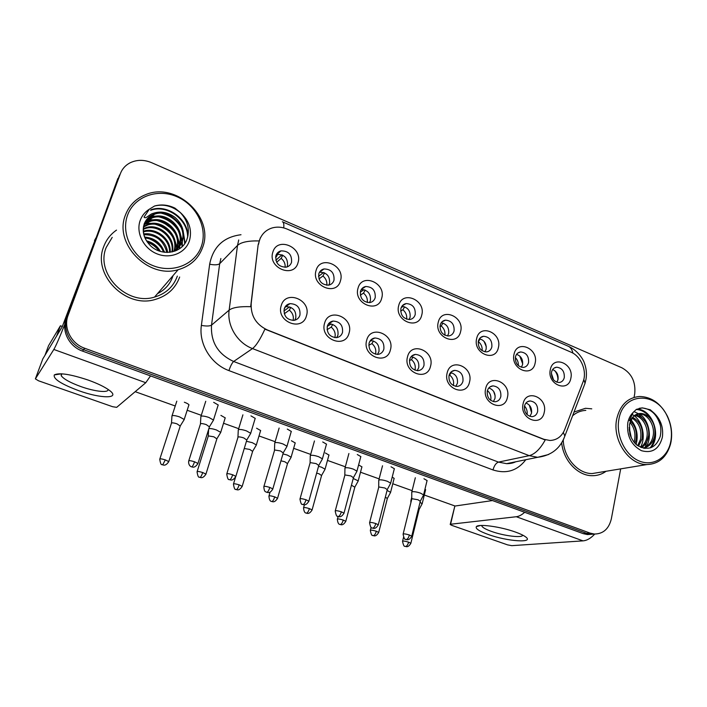 <?xml version="1.0" encoding="UTF-8"?>
<svg xmlns="http://www.w3.org/2000/svg" width="707" height="707" viewBox="0 0 707 707"><rect width="100%" height="100%" fill="white"/><g stroke="black" fill="none" stroke-linecap="round" stroke-linejoin="round"><path stroke-width="1.06" d="M349.064 333.103C345.255 349.382 319.405 339.095 324.601 323.179C328.702 306.935 354.136 317.461 349.064 333.103M327.297 326.236C326.687 333.297 329.789 337.098 336.603 337.637C339.59 337.124 341.569 335.383 342.524 332.405C343.098 325.282 339.952 321.499 333.068 321.066C330.178 321.614 328.251 323.338 327.297 326.236M390.414 349.885C386.853 366.005 361.772 356.019 366.677 340.253C370.521 324.177 395.195 334.393 390.414 349.885M369.081 343.169C368.506 350.009 371.458 353.747 377.927 354.393C380.932 353.942 382.911 352.201 383.857 349.152C384.396 342.259 381.4 338.538 374.878 337.981C371.953 338.459 370.017 340.191 369.081 343.169M430.554 366.182C427.231 382.133 402.893 372.448 407.515 356.832C411.103 340.907 435.07 350.822 430.554 366.182M409.636 359.598C409.106 366.235 411.916 369.92 418.076 370.654C421.089 370.265 423.06 368.515 423.988 365.413C424.483 358.723 421.628 355.055 415.416 354.401C412.481 354.826 410.555 356.558 409.636 359.598M469.536 382.01C466.443 397.802 442.803 388.39 447.16 372.925C450.518 357.159 473.796 366.792 469.536 382.01M449.016 375.558C448.53 382.01 451.225 385.633 457.093 386.437C460.098 386.102 462.051 384.352 462.961 381.206C463.412 374.701 460.681 371.087 454.769 370.362C451.835 370.733 449.917 372.465 449.016 375.558L451.42 372.713M507.423 397.378C504.533 413.021 481.564 403.874 485.674 388.55C488.802 372.942 511.426 382.301 507.423 397.378M487.282 391.059C486.831 397.343 489.412 400.913 495.024 401.77C498.011 401.479 499.946 399.738 500.83 396.547C501.245 390.22 498.629 386.658 492.973 385.872C490.057 386.199 488.157 387.922 487.282 391.059M544.24 412.322C541.553 427.806 519.23 418.924 523.1 403.741C526.017 388.284 548.013 397.387 544.24 412.322M524.47 406.127C524.064 412.261 526.547 415.778 531.911 416.67C534.881 416.414 536.79 414.682 537.638 411.465C538.009 405.288 535.499 401.788 530.091 400.949C527.192 401.231 525.319 402.963 524.47 406.127M306.449 315.808C302.375 332.255 275.721 321.641 281.227 305.574C285.61 289.172 311.822 300.015 306.449 315.808M284.241 308.791C283.595 316.109 286.865 319.962 294.059 320.359C297.011 319.776 298.973 318.044 299.936 315.154C300.546 307.766 297.214 303.93 289.95 303.648C287.095 304.266 285.195 305.972 284.241 308.791M340.465 280.767C336.638 296.693 310.877 285.982 316.082 270.445C320.2 254.555 345.546 265.487 340.465 280.767M318.813 273.803C318.291 281.121 321.588 284.894 328.702 285.142C331.371 284.532 333.138 282.888 333.996 280.219C334.482 272.849 331.132 269.093 323.965 268.952C321.385 269.588 319.67 271.214 318.813 273.803M381.692 298.221C378.112 313.996 353.111 303.603 358.025 288.2C361.878 272.469 386.49 283.074 381.692 298.221M360.464 291.408C359.969 298.469 363.098 302.198 369.841 302.587C372.562 302.03 374.348 300.387 375.205 297.638C375.656 290.515 372.483 286.803 365.687 286.512C363.053 287.095 361.312 288.721 360.464 291.408M421.717 315.163C418.376 330.788 394.099 320.695 398.739 305.442C402.345 289.852 426.25 300.157 421.717 315.163M400.904 308.491C400.436 315.34 403.414 319.007 409.83 319.511C412.579 319.016 414.373 317.363 415.212 314.544C415.645 307.651 412.623 303.992 406.154 303.577C403.494 304.098 401.735 305.733 400.904 308.491M460.602 331.627C457.482 347.093 433.904 337.292 438.278 322.18C441.654 306.741 464.87 316.745 460.602 331.627M440.178 325.087C439.745 331.733 442.591 335.348 448.698 335.949C451.464 335.507 453.249 333.845 454.08 330.964C454.477 324.283 451.596 320.678 445.445 320.156C442.759 320.625 441 322.268 440.178 325.087M498.382 347.623C495.474 362.947 472.568 353.42 476.686 338.441C479.841 323.143 502.412 332.873 498.382 347.623M478.339 341.216C477.95 347.676 480.663 351.238 486.504 351.909C489.262 351.52 491.047 349.859 491.851 346.925C492.222 340.429 489.465 336.877 483.588 336.276C480.893 336.691 479.143 338.344 478.339 341.216M535.119 363.168C532.406 378.351 510.136 369.089 514.024 354.242C516.967 339.095 538.911 348.551 535.119 363.168M515.438 356.894C515.076 363.186 517.692 366.694 523.268 367.428C526.017 367.074 527.793 365.413 528.58 362.444C528.907 356.125 526.264 352.625 520.652 351.953C517.966 352.325 516.225 353.977 515.438 356.894M570.841 378.298C568.322 393.331 546.661 384.325 550.329 369.611C553.06 354.605 574.411 363.805 570.841 378.298M551.513 372.138C551.195 378.272 553.705 381.736 559.043 382.514C561.782 382.204 563.532 380.543 564.292 377.538C564.593 371.369 562.056 367.923 556.683 367.198C554.005 367.534 552.282 369.178 551.513 372.138M297.983 262.783C293.9 278.867 267.334 267.829 272.858 252.143C277.25 236.103 303.374 247.37 297.983 262.783M275.898 255.669C275.35 263.26 278.832 267.087 286.344 267.149C288.951 266.477 290.683 264.851 291.54 262.279C292.044 254.626 288.5 250.826 280.926 250.879C278.425 251.577 276.746 253.177 275.898 255.669M328.455 323.859L328.614 323.833C335.427 324.257 338.547 327.995 337.981 335.047L336.682 337.628M370.406 340.5C376.69 341.278 379.535 344.972 378.952 351.591L377.494 354.419M411.076 356.726C416.785 357.875 419.339 361.516 418.738 367.649L417.183 370.662M450.527 372.545C455.697 373.985 457.995 377.547 457.402 383.247L455.785 386.384M488.811 387.966C493.495 389.628 495.554 393.11 494.98 398.412L493.353 401.611M525.981 402.999C530.215 404.828 532.062 408.213 531.514 413.162L529.923 416.388M285.16 306.811L285.875 306.644C293.078 306.918 296.374 310.7 295.765 318.017L294.704 320.227M319.458 272.283L319.626 272.248C326.731 272.372 330.045 276.084 329.559 283.392L328.808 285.115M361.286 289.525C367.879 290.029 370.919 293.714 370.415 300.581L369.487 302.631M401.859 306.352C407.886 307.253 410.626 310.894 410.087 317.275L409.035 319.573M441.23 322.754C446.718 323.983 449.192 327.562 448.645 333.492L447.504 335.966M479.443 338.741C484.436 340.235 486.663 343.743 486.124 349.267L484.94 351.856M516.561 354.34C521.094 356.036 523.1 359.456 522.579 364.6L521.377 367.26M552.627 369.54C556.736 371.396 558.539 374.719 558.035 379.526L556.86 382.213M276.322 254.608L276.976 254.414C284.479 254.343 287.988 258.099 287.484 265.682L286.954 266.99M258.541 244.322L259.363 240.566C261.599 234.088 265.929 229.863 272.372 227.884C277.232 226.585 282.155 226.982 287.13 229.086L570.903 352.113C581.189 356.257 587.358 371.396 583.028 381.886L564.716 429.591C561.782 436.528 556.869 440.161 549.958 440.479L543.895 439.294L267.219 329.895C255.952 324.478 250.614 315.658 251.197 303.427L258.152 244.702L260.353 237.799M103.752 246.54C91.945 274.537 125.766 308.826 155.178 299.468C167.338 295.906 175.495 288.421 179.658 277.02C175.495 288.421 167.338 295.906 155.178 299.468C125.766 308.826 91.945 274.537 103.752 246.54C106.306 239.735 110.557 234.256 116.514 230.102C110.557 234.256 106.306 239.735 103.752 246.54M561.685 442.882C563.346 460.451 577.752 475.811 592.201 475.696C597.309 475.749 601.94 474.273 606.093 471.269C601.94 474.273 597.309 475.749 592.201 475.696C577.752 475.811 563.346 460.451 561.685 442.882M634.046 397.396L634.709 393.826C635.885 381.93 631.625 373.261 621.93 367.808L151.51 162.645C143.963 159.535 136.822 159.596 130.079 162.822C125.448 165.252 122.205 168.885 120.349 173.71L67.085 317.036C62.181 329.382 70.134 345.087 83.585 349.682L586.677 533.387L590.858 534.298L594.755 534.059C590.849 538.274 586.934 540.546 583.01 540.864L511.797 545.663L507.582 544.876L451.764 525.354L450.209 524.514L450.589 524.241L516.296 516.729C518.973 516.41 521.766 514.926 524.656 512.292M548.623 454.504L537.638 457.305L529.225 455.653C534.952 454.159 540.272 448.927 545.212 439.975L264.904 329.153C260.211 339.387 256.075 345.864 252.496 348.578C237.384 343.01 226.859 325.733 229.148 310.117C232.647 307.474 239.823 306.334 250.676 306.697L258.152 244.702M591.759 408.832L585.476 408.293L574.031 412.048L585.476 408.293L591.759 408.832M120.349 173.71L68.066 315.402C63.144 327.818 71.142 343.611 84.672 348.242L590.133 533.122L594.331 534.032C603.212 533.953 608.886 528.889 611.343 518.85L620.684 468.874M119.554 175L66.105 318.654C61.235 330.938 69.136 346.545 82.516 351.105L583.257 533.652L587.42 534.563L591.299 534.324M117.883 178.456L67.085 317.036C62.181 329.382 70.134 345.087 83.585 349.682L586.677 533.387L590.858 534.298L594.755 534.059M281.987 254.82L275.836 260.247M275.58 257.286L276.561 256.411L275.721 256.341M282.773 255.192L281.156 258.355L276.64 262.297M285.16 267.326C285.407 263.746 284.073 260.759 281.156 258.355M183.917 420.055L184.209 419.472L179.596 416.909C175.831 415.672 173.303 415.274 172.022 415.734L171.889 416.237M180.232 426.056L177.006 423.855C174.284 422.963 172.455 422.671 171.527 422.98L159.862 458.905M278.063 253.433L278.62 252.346L278.178 252.258M276.561 256.411L277.639 254.273M289.587 306.873L283.896 311.018M290.789 307.342L289.322 310.134L284.276 313.767M293.113 320.448C293.926 316.374 292.663 312.936 289.322 310.134M213.16 420.674L213.47 420.038L208.91 417.457C205.048 416.176 202.414 415.769 200.991 416.237L200.815 416.812M209.431 426.86L206.25 424.607C203.466 423.687 201.557 423.387 200.532 423.714L188.796 460.752M284.709 308.27L286.043 305.707M323.638 272.504L318.503 276.357M324.593 272.884L322.931 276.004L318.972 278.938M326.82 285.257C327.2 281.572 325.9 278.487 322.931 276.004M220.443 432.914L220.717 432.357L216.386 429.944C212.842 428.769 210.333 428.354 208.857 428.689M216.872 438.879L213.841 436.802L208.335 435.91L197.156 471.542M364.043 289.693L360.305 292.106M365.201 290.082L363.495 293.131L360.314 295.173M367.287 302.534C367.746 298.796 366.482 295.667 363.495 293.131M256.084 445.463L256.341 444.924L252.258 442.653L246.434 441.292M252.62 451.393L249.765 449.44L244.251 448.512M403.22 306.431L401.223 307.554M404.643 306.811L402.91 309.781L400.648 311.045M406.631 319.184C407.099 315.446 405.862 312.308 402.91 309.781M290.877 457.703L291.107 457.19L287.272 455.061L282.95 453.903M287.51 463.606L284.815 461.759L280.953 460.814M442.971 323.072L441.212 325.962L439.948 326.581M444.889 335.242C445.322 331.539 444.102 328.446 441.212 325.962M324.84 469.66L325.061 469.174L321.438 467.159L318.53 466.311M321.57 475.537L319.034 473.796L316.648 473.116M331.238 323.921L327.261 326.36M332.741 324.389L331.221 327.129L327.058 329.665M334.871 337.654L334.897 337.575C335.798 333.448 334.579 329.966 331.221 327.129M250.411 433.904L250.702 433.294L246.416 430.872C242.642 429.617 239.991 429.202 238.462 429.617L238.224 430.21M246.805 440.054L243.809 437.942C241.087 437.041 239.169 436.732 238.065 437.014L226.841 473.752M371.555 340.509L369.77 341.454M373.455 340.951L371.917 343.629L368.789 345.246M375.461 354.216L375.55 353.924C376.389 349.841 375.178 346.412 371.917 343.629M286.733 446.806L286.998 446.223L282.977 443.943C279.292 442.723 276.623 442.299 274.996 442.67L274.678 443.262M283.233 452.922L280.423 450.933L274.652 449.988L263.914 486.416M413.003 357.053L411.439 359.651L409.45 360.543M414.938 370.168L415.036 369.805C415.822 365.766 414.62 362.382 411.439 359.651M322.162 459.391L322.41 458.834L318.627 456.695C315.013 455.502 312.344 455.061 310.612 455.388L310.232 455.988M318.769 465.471L316.117 463.598L310.329 462.634L310.055 463.058L300.051 498.753M78.866 390.724C61.217 384.122 53.034 378.846 54.306 374.913C59.123 372.456 70.453 374.189 88.287 380.101C97.893 383.583 104.981 387.038 109.55 390.467C120.95 398.916 101.066 398.757 78.866 390.724M61.412 373.791L61.182 375.647C63.506 378.979 70.073 382.62 80.881 386.579C94.906 391.616 109.072 393.145 108.021 389.363M64.797 324.336C59.565 337.557 55.906 345.926 53.838 349.461L35.377 378.881L38.54 380.799L112.616 406.711L116.682 407.347L145.775 382.717L53.838 349.461M150.52 375.894L145.775 382.717M42.818 358.873L62.225 326.767L95.931 237.897M488.228 534.474C479.107 531.169 475.166 528.544 476.394 526.609C478.489 523.648 500.689 526.662 515.421 532.053C520.069 533.714 523.419 535.296 525.469 536.781C535.058 543.409 507.219 541.438 488.228 534.474M481.812 525.451L481.882 526.141C482.748 527.669 485.939 529.428 491.462 531.417C503.905 535.95 522.818 538.257 522.676 535.102M450.253 524.338L454.84 506.062L492.461 500.556M112.21 237.358L106.183 247.512C95.118 273.812 126.942 305.972 154.541 297.081C165.853 293.723 173.454 286.724 177.342 276.092M202.723 247.141C214.398 217.19 176.016 181.381 145.474 194.717C135.824 198.64 129.134 205.428 125.431 215.069C113.482 243.579 148.258 279.079 178.137 269.703C190.386 266.177 198.579 258.656 202.723 247.141M201.522 245.912C207.734 227.698 196.334 204.915 176.847 196.67C157.467 188.168 134.18 196.537 127.552 215.202C120.623 233.734 132.686 257.675 152.88 265.585C172.976 273.768 195.6 264.232 201.522 245.912M175.177 217.535C168.726 212.878 161.956 211.658 154.868 213.876L147.1 219.32L144.352 224.199C142.072 231.71 143.954 238.719 149.99 245.214C161.019 256.809 181.664 253.504 186.692 240.044C190.227 230.049 188.035 220.805 180.108 212.339L174.983 208.15C168.186 204.836 161.364 204.129 154.524 206.029L149.336 209.201L144.051 217.049C145.624 219.621 149.495 214.088 153.18 213.355C160.728 210.801 168.054 212.197 175.177 217.535C182.521 224.19 184.934 232.055 182.415 241.122C180.683 245.921 177.351 249.5 172.42 251.842C175.91 237.216 158.633 222.74 145.527 227.813L143.238 228.776M144.369 224.154L150.308 220.672C164.784 214.981 183.157 232.93 176.953 247.927L176.282 249.553M176.043 250.057L175.628 250.826M143.892 224.95L149.707 221.583C164.148 215.891 182.477 233.796 176.282 248.758L175.84 249.88M175.61 250.393L175.345 250.941M144.281 223.456C146.322 220.39 149.159 218.233 152.774 216.996C167.382 211.269 185.914 229.43 179.658 244.56L177.943 248.122M177.643 248.581L176.025 250.658M144.29 223.492L152.155 217.924C166.728 212.206 185.216 230.314 178.977 245.409L177.545 248.502M177.254 248.97L176.078 250.64M147.1 219.32L154.656 214.186C169.353 208.45 188.009 226.753 181.717 241.988C180.382 245.797 177.908 248.899 174.311 251.312M146.455 240.822C152.712 242.466 157.361 246.001 160.392 251.409M147.224 241.971C152.367 243.659 156.327 246.663 159.093 250.976M144.582 237.075C154.418 237.879 161.028 242.934 164.439 252.258M144.935 237.923C153.958 239.01 160.153 243.747 163.538 252.134M143.654 233.999C154.188 231.984 166.631 241.007 167.568 252.434M143.83 234.724C155.885 234.521 163.556 240.424 166.843 252.434M143.256 231.269C155.204 226.761 171.288 238.436 170.184 252.249M143.318 231.923C154.939 228.087 170.104 239.054 169.574 252.319M143.212 229.377L144.944 228.688C157.749 223.757 174.762 237.481 171.889 251.957M143.512 226.505L147.896 224.278C162.044 218.71 180.144 235.908 174.452 250.799M143.424 227.053L147.303 225.171C161.187 219.727 179.092 236.218 173.957 251.082M150.909 209.829C166.454 203.819 187.735 218.021 187.947 235.997M166.074 214.027C171.509 216.183 175.91 219.444 179.278 223.819M183.025 230.217L185.084 243.075M150.538 216.201L157.113 216.13M164.263 217.977C169.044 220.001 172.985 222.917 176.096 226.726M180.179 233.39L182.194 240.433M182.3 241.264L182.353 246.425M146.49 220.116L147.427 219.93M148.249 219.806L154.983 219.78M162.566 221.91L172.879 229.51M177.386 236.492L179.498 243.65M179.622 244.604L179.746 248.59M144.59 223.571L145.165 223.465M146.004 223.341L152.898 223.359M161.046 225.851L169.592 232.135M174.629 239.523L176.856 246.814M176.989 247.821L177.086 248.899M177.104 249.12L177.139 250.145M144.555 236.995L145.068 237.084M164.033 251.038L164.669 252.284M154.524 206.029C163.626 203.757 172.296 206.002 180.524 212.772M150.6 210.306C166.445 204.164 188.053 219.046 187.629 237.34M161.62 213.284C170.484 215.502 177.086 220.416 181.425 228.052M183.396 232.523L184.73 243.606M149.804 216.722L154.93 216.43M159.535 217.049C167.966 219.258 174.284 223.96 178.5 231.145M180.594 235.723L181.929 241.37M181.964 241.688L182.017 246.743M146.172 220.566L146.853 220.434M147.507 220.319L152.756 220.045M157.511 220.743C165.491 222.952 171.527 227.424 175.628 234.167M177.846 238.851L179.242 244.595M179.295 245.011L179.428 248.811M145.262 223.845L150.635 223.598M155.54 224.384C163.078 226.576 168.823 230.818 172.782 237.119M175.142 241.918L176.609 247.759M176.67 248.281L176.75 249.182M176.768 249.43L176.812 250.305M148.293 238.409C153.905 240.442 158.377 243.712 161.709 248.219M147.277 242.041C152.093 244.021 156 246.946 158.987 250.808M585.82 410.369C580.88 410.626 576.479 412.42 572.608 415.751M671.084 441.486C672.463 432.825 671.226 424.359 667.364 416.087C660.612 403.255 651.324 396.724 639.482 396.486C627.63 397.626 620.048 405.111 616.725 418.924C612.068 439.825 628.797 464.994 646.87 464.561C658.783 464.057 666.666 457.252 670.519 444.155L671.084 441.486M670.925 440.797C672.242 432.507 671.049 424.403 667.355 416.485C656.352 391.033 623.132 392.173 618.925 419.216C615.753 435.282 624.855 454.61 638.448 460.664C651.995 466.938 666.63 458.737 670.377 443.351L670.925 440.797M632.685 417.218L629.53 424.182L629.849 433.603C629.972 435.627 633.613 443.148 637.537 445.49C648.239 451.084 655.796 448.123 660.188 436.59C662.035 427.726 659.993 419.887 654.055 413.074L650.299 409.786L642.327 407.868L636.362 409.38L633.11 412.49L630.061 419.163C629.716 422.857 631.625 418.023 632.685 417.218L634.736 415.327C639.252 412.367 643.962 412.923 648.867 416.997C654.002 422.15 655.875 428.689 654.488 436.617C652.72 443.042 648.999 446.886 643.335 448.15M628.603 419.746C634.966 424.527 637.422 431.394 635.982 440.32L635.001 443.271M629.946 422.477C634.294 427.505 635.805 433.55 634.479 440.62L634.038 442.167M632.615 417.298C640.356 421.566 643.494 428.84 642.044 439.109L638.518 446.135M632.023 418.076C639.146 422.627 641.974 429.741 640.524 439.418L637.679 445.587M635.204 415.053C643.706 415.23 650.908 427.514 648.222 437.872C647.197 442.114 644.978 445.366 641.558 447.619M634.515 415.495C642.725 416.379 649.22 428.239 646.666 438.19C645.756 442.008 643.821 445.057 640.86 447.345M636.38 414.417L639.225 413.949C647.921 413.56 655.707 426.215 652.914 436.935C651.412 442.67 648.169 446.4 643.184 448.114M629.203 429.485L630.529 435.839M563.258 440.001C563.585 457.447 577.716 473.77 592.121 473.566L599.624 472.329M636.583 409.265C651.456 408.275 662.061 434.646 651.076 447.619M639.747 413.957C648.858 420.099 652.481 436.988 646.251 446.727M645.8 447.451L645.12 448.441M631.934 414.24L633.543 415.283M634.126 415.716C642.663 421.814 646.092 437.704 640.515 447.195M630.998 419.808C636.742 426.993 638.465 435.185 636.15 444.385M629.159 427.638L631.298 437.721M639.225 408.301L642 407.948C651.076 408.69 657.227 414.638 660.471 425.8M636.256 409.459C642.486 409.927 647.506 413.374 651.315 419.799M654.815 434.902C654.576 439.842 653.021 444.182 650.157 447.938M633.914 411.545L638.35 413.683M638.536 413.816L645.367 421.619M648.611 435.609L645.217 447.31M644.917 447.761L644.501 448.362M423.944 478.745L427.125 480.592L426.948 481.078M391.024 466.779L394.4 468.741L394.206 469.262M357.291 454.521L360.879 456.616L360.667 457.155M322.728 441.963L326.537 444.182L326.307 444.756M287.289 429.087L291.337 431.447L291.09 432.048M250.95 415.875L255.254 418.394L254.988 419.021M325.361 452.975L329.011 455.061L328.799 455.573M291.39 440.744L295.252 442.962L295.031 443.501M256.579 428.221L260.68 430.572L260.45 431.137M220.911 415.389L225.268 417.89L225.012 418.473M213.673 402.327L218.251 405.005L217.968 405.668M184.35 402.23L184.421 402.256C186.993 403.211 188.513 404.095 188.981 404.89L188.707 405.5M45.009 355.232L48.544 345.705L60.413 325.777L62.366 326.501M455.087 506.026L424.306 495.024M412.128 490.667L392.774 483.747M379.138 478.878L360.499 472.214M345.325 466.797L327.474 460.407M310.673 454.407L293.652 448.318M275.138 441.707L259.018 435.945M238.692 428.681L223.536 423.254M201.292 415.309L187.178 410.263M175.23 405.995L135.187 391.678M358.599 464.932L361.975 466.876L361.781 467.362M392.217 477.075L394.188 478.418L394.002 478.886M424.995 489.067L425.49 490.145M60.413 325.777L56.613 336.037M480.23 338.9L478.224 341.799M486.319 346.792L484.021 341.313M482.112 350.725C482.457 347.102 481.237 344.088 478.462 341.702M358.007 481.343L358.21 480.875L353.226 478.48M354.834 487.176L351.432 485.214M522.694 363.902L519.769 356.036M518.337 365.634C518.54 362.488 517.542 359.792 515.323 357.539M390.414 492.752L390.6 492.311L387.065 490.411M387.321 498.55L385.35 497.118M557.894 380.083C558.009 376.557 556.957 373.411 554.748 370.645M553.581 379.942L551.354 373.287M422.07 503.897L420.073 502.129M419.057 509.667L418.429 508.854M411.447 500.432L410.838 500.98M453.328 385.545L453.408 385.244C454.141 381.241 452.957 377.9 449.846 375.223M356.726 471.666L356.955 471.145L353.394 469.13C349.859 467.963 347.181 467.513 345.361 467.795L344.892 468.405M353.429 477.711L350.937 475.952L345.122 474.971L344.795 475.396L335.277 510.79M488.51 388.346L488.086 389M495.165 395.947L493.672 391.448M490.693 400.365L490.72 400.25C491.392 396.415 490.296 393.18 487.415 390.538M390.458 483.65L390.671 483.155L387.321 481.264C383.848 480.115 381.161 479.664 379.261 479.894L378.713 480.504M387.25 489.659L384.9 488.007L379.076 486.999L378.687 487.432L369.637 522.526M531.584 412.791L529.34 405.164M527.051 414.629C527.555 411.359 526.706 408.478 524.497 405.986M423.387 495.351L423.581 494.882L420.426 493.106C417.024 491.984 414.337 491.515 412.349 491.71L411.721 492.319M420.267 501.325L418.049 499.769L412.208 498.753L411.757 499.169L403.158 533.971M543.895 439.294L543.453 439.401M220.867 258.515L219.683 263.711L211.517 325.149L229.148 310.117L237.508 245.426L238.727 239.965M259.018 240.928C248.237 240.68 241.06 242.183 237.508 245.426L219.683 263.711C217.862 264.992 214.513 265.16 209.661 264.215C213.16 246.77 223.606 236.942 240.999 234.733M572.935 353.147C572.051 349.302 570.284 346.916 567.65 345.979L282.809 221.963M525.831 459.718C517.33 470.774 506.389 474.176 493 469.943C494.184 465.639 496.005 463.023 498.453 462.104L529.225 455.653L252.496 348.578L233.646 361.48L498.453 462.104L506.557 463.659L515.35 461.857M563.355 432.445L564.831 436.086L563.47 439.56M583.779 379.473L585.043 383.274L583.575 387.1M282.349 221.759C283.631 222.078 284.09 224.119 283.728 227.901M493 469.943L228.935 370.601C211.013 364.193 198.561 343.858 201.38 325.406L209.661 264.215M68.066 315.402L66.105 318.654M84.672 348.242L82.516 351.105M590.133 533.122L583.257 533.652M201.38 325.406C206.32 326.281 209.696 326.201 211.517 325.149C210.589 342.073 217.968 354.18 233.646 361.48C232.073 362.921 230.5 365.961 228.935 370.601M168.655 461.918L168.761 461.6C165.562 466.567 163.114 464.791 163.503 465.056L162.681 464.87L165.332 459.895C161.691 458.781 159.835 458.56 159.755 459.223C160.383 463.315 161.134 465.1 161.991 464.579L162.645 464.861M180.347 425.685L168.761 461.6L165.332 459.895M197.827 463.827L197.942 463.483C194.672 468.626 192.233 466.814 192.587 467.088L191.88 466.867C192.702 466.275 193.594 464.579 194.549 461.768C190.74 460.602 188.787 460.381 188.689 461.097C188.133 465.48 191.341 466.92 190.996 466.593L191.659 466.876M209.564 426.454L197.942 463.483L194.549 461.768M205.834 474.441L205.931 474.132C202.776 479.09 200.417 477.313 200.797 477.587L200.125 477.384C200.938 476.845 201.804 475.228 202.706 472.532C199.056 471.419 197.173 471.189 197.059 471.843C197.713 475.891 198.464 477.649 199.303 477.128L199.922 477.384M216.978 438.526L205.931 474.132L202.706 472.532M242.094 486.655L242.183 486.363C239.125 491.285 236.792 489.544 237.163 489.81L236.509 489.615C237.393 489.111 238.277 487.53 239.16 484.852C235.502 483.747 233.593 483.517 233.443 484.154C234.114 488.139 234.865 489.88 235.678 489.359L236.271 489.606M252.726 451.057L242.183 486.363L239.16 484.852M277.48 498.568L277.559 498.294C274.581 503.172 272.283 501.466 272.628 501.731L271.992 501.546C272.955 501.077 273.865 499.522 274.705 496.871C271.046 495.775 269.111 495.536 268.925 496.155C269.526 502.792 271.992 500.998 271.797 501.546L271.735 501.528M287.608 463.288L277.559 498.294L274.705 496.871M312.008 510.198L312.087 509.941C309.215 514.784 306.856 513.105 307.236 513.362L306.626 513.185C307.66 512.752 308.579 511.223 309.401 508.607C305.724 507.502 303.771 507.264 303.542 507.873C304.196 514.431 306.608 512.646 306.414 513.185L306.343 513.158M321.658 475.228L312.087 509.941L309.401 508.607M235.758 476.704L235.864 476.377C232.727 481.476 230.226 479.7 230.615 479.965L229.934 479.761C230.844 479.213 231.763 477.543 232.683 474.759C228.856 473.602 226.885 473.372 226.744 474.079C227.433 478.215 228.202 480.018 229.059 479.487L229.687 479.753M246.92 439.666L235.864 476.377L232.683 474.759M272.725 489.244L272.822 488.935C270.171 493.636 267.891 492.39 267.812 492.532L267.016 492.319C268.006 491.816 268.952 490.181 269.835 487.423C266.009 486.266 264.003 486.036 263.826 486.725C264.065 489.978 264.701 491.683 265.744 491.825L266.742 492.311M283.339 452.56L272.822 488.935L269.835 487.423M308.773 501.484L308.853 501.192C305.839 506.239 303.462 504.498 303.816 504.763L303.17 504.568C304.24 504.1 305.194 502.491 306.051 499.769C302.216 498.621 300.183 498.373 299.962 499.054C300.722 503.101 301.509 504.86 302.322 504.321L302.861 504.542M318.866 465.126L308.853 501.192L306.051 499.769M95.852 238.118L94.526 240.53M42.835 358.811L35.377 378.881M583.01 540.864L516.296 516.729M454.84 506.062L450.589 524.241M157.52 293.626C164.934 289.923 169.989 284.267 172.702 276.64L173.021 275.633M149.336 209.201C145.006 211.906 141.957 215.653 140.189 220.443C135.664 232.744 143.609 248.537 156.963 253.831C170.254 259.319 185.375 253.106 189.396 240.875C192.348 230.075 189.255 220.566 180.108 212.339M633.11 412.49C630.397 415.142 628.62 418.606 627.781 422.892C626.596 435.795 631.157 445.065 641.461 450.695C652.172 453.594 659.145 449.113 662.371 437.244C663.59 427.655 660.824 419.596 654.055 413.074M648.867 416.997C646.127 414.788 643.211 413.701 640.118 413.736L634.833 415.256M345.723 521.554L345.794 521.315C342.939 526.141 340.659 524.461 341.03 524.718L340.429 524.55C341.525 524.152 342.471 522.65 343.257 520.052C339.581 518.956 337.61 518.708 337.336 519.3C338.034 525.787 340.394 524.011 340.2 524.541L340.12 524.514M354.905 486.893L345.794 521.315L343.257 520.052M378.643 532.645L378.705 532.415C375.93 537.205 373.667 535.553 374.03 535.809L373.437 535.65C374.595 535.27 375.558 533.803 376.318 531.231C372.633 530.135 370.636 529.879 370.327 530.462C371.113 534.289 371.891 535.941 372.642 535.411L373.11 535.606M390.618 492.364L387.401 498.32L378.705 532.415L376.318 531.231M410.802 543.48L410.855 543.268C408.178 548.013 405.845 546.387 406.242 546.635L405.677 546.484C406.887 546.14 407.868 544.69 408.602 542.145C404.917 541.058 402.893 540.793 402.539 541.359C403.361 545.141 404.139 546.776 404.872 546.246L405.323 546.431M419.127 509.411L410.855 543.268L408.602 542.145M343.929 513.415L344 513.141C341.066 518.143 338.706 516.437 339.06 516.693L338.423 516.517C339.554 516.075 340.535 514.502 341.366 511.806C337.522 510.657 335.472 510.41 335.206 511.064C335.984 515.067 336.779 516.799 337.575 516.26L338.167 516.508L337.398 519.062M353.518 477.393L344 513.141L341.366 511.806M378.218 525.062L378.289 524.797C375.461 529.764 373.04 528.085 373.429 528.332L372.81 528.164C374.012 527.758 375.01 526.22 375.806 523.542C371.962 522.402 369.885 522.146 369.567 522.782C370.38 526.742 371.175 528.447 371.962 527.917L372.448 528.12M387.33 489.359L378.289 524.797L375.806 523.542M411.686 536.419L411.748 536.18C408.938 541.129 406.587 539.432 406.967 539.697L406.357 539.529C407.621 539.158 408.646 537.647 409.406 534.996C405.562 533.856 403.458 533.599 403.096 534.218C403.936 538.124 404.74 539.812 405.509 539.282L405.977 539.476M420.338 501.042L411.748 536.18L409.406 534.996M276.976 254.414L280.926 250.879M554.173 368.047L556.683 367.198M517.851 353.014L520.652 351.953M480.468 337.628L483.588 336.276M441.963 321.871L445.445 320.156M402.31 305.751L406.154 303.577M361.454 289.269L365.687 286.512M319.626 272.248L323.965 268.952M285.875 306.644L289.95 303.648M527.466 401.735L530.091 400.949M490.013 386.888L492.973 385.872M451.42 371.679L454.769 370.362M411.642 356.125L415.416 354.401M370.645 340.217L374.878 337.981M328.614 323.833L333.068 321.066M515.677 461.795C513.255 463.041 510.215 463.659 506.557 463.659L537.638 457.305C551.266 455.582 560.324 448.503 564.831 436.086L585.043 383.274L586.05 379.005C586.872 373.614 586.342 368.382 584.459 363.31C583.531 359.836 578.158 350.743 568.561 346.368M594.331 534.032L587.42 534.563M188.937 404.802L184.209 419.472M180.373 425.738L184.235 419.551M176.803 401.178L172.066 415.707M171.474 423.396L171.934 416.317M218.207 404.917L213.47 420.038M209.581 426.507L213.505 420.126M205.746 401.267L201 416.237M200.435 424.173L200.859 416.9M225.224 417.802L220.717 432.357M217.005 438.57L220.743 432.428M208.256 435.963L208.618 429.467M260.636 430.492L256.341 444.924M252.744 451.101L256.367 444.995M233.522 483.862L235.502 477.313M295.208 442.874L291.107 457.19M287.625 463.332L291.134 457.261M269.005 495.89L270.083 492.16M328.967 454.972L325.061 469.174M321.676 475.272L325.079 469.236M303.612 507.617L304.399 504.789M255.209 418.305L250.702 433.294M246.937 439.719L250.729 433.373M242.908 414.832L238.392 429.662M237.941 437.094L238.268 430.289M291.293 431.358L286.998 446.223M283.366 452.604L287.033 446.303M279.132 428.044L274.837 442.741M274.475 450.085L274.723 443.342M326.493 444.093L322.41 458.834M318.884 465.171L322.436 458.905M314.456 440.938L310.364 455.502M310.09 462.758L310.267 456.068M61.359 373.844L54.306 374.913M61.182 375.647L61.854 373.817M480.46 525.504L476.394 526.609M481.882 526.141L482.041 525.442M149.99 245.214C143.707 238.436 141.824 231.233 144.334 223.615C146.446 218.666 149.955 215.423 154.868 213.876L154.656 214.194M144.944 228.688L145.527 227.813M147.303 225.171L147.896 224.278M149.707 221.583L150.308 220.672M152.155 217.924L152.774 216.996M154.541 297.081L178.137 269.703M639.225 413.949L634.736 415.327M670.377 443.351L670.519 444.155M592.121 473.566L646.87 464.561M361.931 466.797L358.21 480.875M354.923 486.929L358.237 480.937M394.144 478.339L390.6 492.311M370.38 530.232L371.113 527.378M425.623 489.624L422.238 503.481M419.136 509.447L422.265 503.534M411.774 497.18L410.926 500.609M410.873 502.757L410.864 501.033M402.592 541.138L403.52 537.373M360.835 456.528L356.955 471.145M353.535 477.437L356.982 471.207M348.905 453.505L345.025 467.937M344.822 475.113L344.936 468.476M394.356 468.661L390.671 483.155M387.348 489.403L390.688 483.217M382.522 465.763L378.828 480.071M378.713 487.167L378.749 480.574M427.081 480.513L423.581 494.882M420.356 501.086L423.599 494.944M415.336 477.738L411.819 491.904M411.783 498.93L411.757 492.381"/></g></svg>

